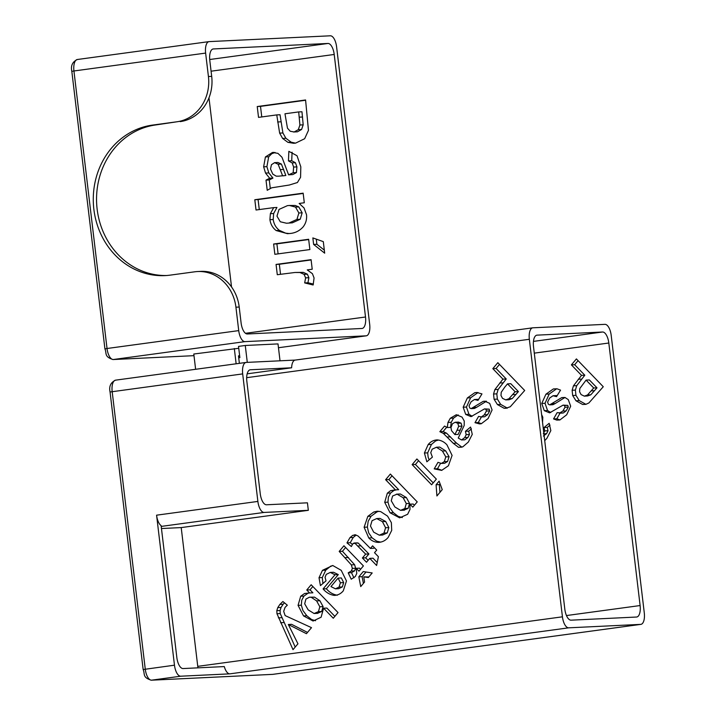 <?xml version="1.0" encoding="UTF-8"?>
<svg xmlns="http://www.w3.org/2000/svg" width="716" height="716" viewBox="0 0 716 716"><rect width="100%" height="100%" fill="white"/><g stroke="black" fill="none" stroke-linecap="round" stroke-linejoin="round"><path stroke-width="1.07" d="M474.985 422.682L478.574 416.417L481.412 416.927L484.302 414.824L486.433 411.029L485.922 409.301L484.517 408.899L471.03 416.631L465.713 414.43L463.171 407.216L467.36 397.953L474.789 392.699L476.811 392.484L481.966 393.907L477.984 400.396L474.466 399.51L471.083 401.801L469.043 405.865L469.786 408.03L471.092 408.639L483.175 401.363L484.696 401.22L489.681 403.368L492.089 409.964L488.088 418.556L481.304 423.729L479.541 423.917L474.985 422.682L478.261 422.53L481.385 423.693M562.883 411.056L565.005 407.261L564.503 405.542L563.089 405.131L549.602 412.864L544.285 410.671L541.752 403.448L545.932 394.185L553.361 388.94L557.039 388.797L560.547 390.139L556.556 396.637L553.038 395.742L549.655 398.033L547.615 402.097L548.358 404.272L549.673 404.871L561.747 397.604L565.228 397.649L568.262 399.6L570.67 406.196L566.669 414.788L559.885 419.97L556.753 420.095L553.558 418.923L557.146 412.658L563.259 412.998L559.25 413.23L562.883 411.056L566.15 410.895L563.259 412.998M481.447 416.954L478.261 422.53M483.175 401.363L485.779 401.237M561.747 397.604L564.351 397.478M480.678 416.989L484.678 416.766L480.678 416.989M473.365 407.449L476.641 407.288L474.368 408.478L471.092 408.639M486.45 401.211L476.641 407.288M551.938 403.681L555.213 403.52L552.949 404.71L549.673 404.871M565.022 397.443L555.213 403.52M484.302 414.824L487.578 414.662L484.678 416.766M486.433 411.029L489.699 410.877L487.578 414.662M485.922 409.301L489.198 409.149L489.699 410.877M489.198 409.149L484.517 408.899M474.61 399.501L478.646 399.331M553.182 395.733L557.218 395.563M477.823 399.349L474.466 399.51M556.395 395.581L553.038 395.742M465.713 414.43L468.98 414.278L472.157 416.282M463.171 407.216L466.447 407.055L468.98 414.278M474.789 392.699L478.064 392.547L470.636 397.792L466.447 407.055M553.361 388.94L556.636 388.779L549.208 394.024L545.019 403.287L547.561 410.51L550.729 412.514M467.36 397.953L470.636 397.792M545.932 394.185L549.208 394.024M541.752 403.448L545.019 403.287M544.285 410.671L547.561 410.51M564.503 405.542L567.779 405.381L568.28 407.109L566.15 410.895M567.779 405.381L563.089 405.131M565.005 407.261L568.28 407.109M560.028 413.195L556.833 418.762L559.957 419.934M553.558 418.923L556.833 418.762M424.4 453.022L428.159 444.591C430.576 441.656 433.565 440.089 437.136 439.901C440.931 440.188 444.197 441.835 446.945 444.833L452.091 455.403L448.413 465.758L441.665 470.385L434.209 468.873L437.986 462.339L441.351 463.44L444.296 461.65L445.8 456.898L442.416 451.035L436.447 447.249L432.133 449.2L430.746 452.7L432.401 457.121L426.861 461.793L424.4 453.022L427.676 452.861L428.15 457.202L429.179 459.842M439.409 447.106L436.268 447.258L439.722 447.088L445.692 450.883L449.075 456.736L447.572 461.489L444.627 463.279L441.351 463.44M442.416 451.035L445.692 450.883M445.8 456.898L449.075 456.736M444.296 461.65L447.572 461.489M428.159 444.591L431.435 444.439L427.676 452.861M438.273 440.08L435.65 440.913L431.435 444.439M440.555 463.404L437.485 468.712L441.924 470.296M434.209 468.873L437.485 468.712M439.096 481.161L442.246 489.619L436.912 495.964L436.089 484.75L439.096 481.161M440.063 483.756L439.356 484.589L439.928 492.366M436.089 484.75L439.356 484.589M303.548 615.921L298.062 605.369L300.693 596.24L304.56 593.492L309.607 592.973L306.752 590.011L311.165 584.757L338.033 612.574L333.28 618.239L323.605 608.215L321.099 617.228L313.089 621.023L303.548 615.921L306.824 615.769L311.612 619.537L315.568 620.718M323.605 608.215L326.872 608.063L334.873 616.342M298.062 605.369L301.338 605.208L302.957 610.551L306.824 615.769M300.693 596.24L303.96 596.088L301.74 600.232L301.338 605.208M304.56 593.492L307.835 593.331L303.96 596.088M312.847 586.493L310.028 589.85L312.883 592.812L309.607 592.973M306.752 590.011L310.028 589.85M309.214 592.938L307.835 593.331M363.791 576.872L364.56 582.036L360.739 586.592L358.832 576.819L363.236 571.583L372.195 572.952L368.355 577.526L363.791 576.872L368.821 576.971M358.832 576.819L362.108 576.666L363.415 583.397M366.019 572.012L362.108 576.666M288.324 624.495L297.945 643.8L293.014 649.663L276.967 613.737L276.815 610.676L277.754 607.615L279.875 604.411L282.883 601.529L287.331 605.199L285.084 607.347L283.679 611.357L285.147 615.59L311.505 627.663L306.439 633.687L288.324 624.495L291.6 624.334L307.513 632.416M279.875 604.411L283.151 604.25L281.03 607.463L280.09 610.515L280.242 613.576L295.198 647.058M284.467 602.836L283.151 604.25M277.754 607.615L281.03 607.463M276.815 610.676L280.09 610.515M276.967 613.737L280.242 613.576M278.381 617.854L281.656 617.693M368.794 537.976L364.104 527.262L367.827 516.37L373.752 512.012L377.251 511.206L380.706 511.627L387.562 516.129L391.366 522.662L391.715 530.395L388.197 537.394C385.62 540.473 382.434 542.137 378.648 542.379C374.862 542.325 371.577 540.857 368.794 537.976L372.069 537.814L376.723 541.189L380.518 542.084M364.104 527.262L367.38 527.101L368.686 532.856L372.069 537.814M367.827 516.37L371.103 516.209L368.176 521.311L367.38 527.101M373.752 512.012L377.028 511.859L371.103 516.209M378.907 511.296L377.028 511.859M390.077 512.781L384.698 502.31L387.329 493.172L390.668 490.621L395.411 489.869L385.611 479.711L390.363 474.055L417.231 501.88L412.801 507.152L409.937 504.189L409.982 509.443L407.637 514.276L399.662 517.847L390.077 512.781L393.353 512.62L398.123 516.343L402.294 517.57M384.698 502.31L387.974 502.158L389.567 507.483L393.353 512.62M409.937 504.189L413.213 504.037L414.394 505.254M387.329 493.172L390.605 493.011L388.376 497.164L387.974 502.158M390.668 490.621L393.943 490.46L390.605 493.011M395.411 489.869L398.687 489.708L388.886 479.559L385.611 479.711M396.566 489.816L393.943 490.46M392.046 475.791L388.886 479.559M323.086 588.928L335.007 574.751L330.291 572.424L326.272 574.366L325.055 577.284L326.031 580.855L320.428 585.607L319.014 577.722L322.477 570.321L332.734 565.497L341.219 570.33L346.463 580.962L343.295 590.825C340.816 593.824 337.755 595.345 334.095 595.39C329.781 594.674 326.111 592.526 323.086 588.928L326.362 588.767C329.387 592.365 333.056 594.522 337.37 595.229M322.477 570.321L325.753 570.169L322.29 577.561L322.934 583.486M332.949 565.559L330.658 566.168L325.753 570.169M319.014 577.722L322.29 577.561M335.007 574.751L338.283 574.59L326.362 588.767M330.291 572.424L333.567 572.272L338.283 574.59M356.219 568.307L356.765 573.418L355.324 576.505L351.225 579.226L348.209 572.827L351.288 571.037L352.379 568.406L351.323 564.879L339.187 551.427L343.94 545.762L363.406 565.917L358.985 571.18L356.219 568.307L359.495 568.155L360.578 569.283M348.209 572.827L351.484 572.666L353.919 577.839M351.288 571.037L354.563 570.885L351.484 572.666M345.622 547.507L342.454 551.266L354.599 564.718L355.655 568.253L354.563 570.885M339.187 551.427L342.454 551.266M352.379 568.406L355.655 568.253M351.323 564.879L354.599 564.718M346.983 542.88L349.963 537.618L352.755 535.344L355.476 534.789L358.152 536.078L370.423 548.438L372.606 545.843L376.705 550.094L374.522 552.689L378.388 556.69L376.625 565.488L369.751 558.373L366.502 562.239L362.394 557.988L365.643 554.112L354.93 543.229L352.8 543.748L351.377 546.541L346.983 542.88L350.249 542.728L352.335 544.455M349.963 537.618L353.239 537.456L350.249 542.728M352.755 535.344L356.031 535.183L353.239 537.456M354.644 534.78L355.476 534.789M353.856 543.059L358.206 543.068L368.919 553.96L365.67 557.827L368.096 560.342M357.132 542.898L358.206 543.068L357.132 542.898M370.423 548.438L373.689 548.277L374.28 547.579M357.803 545.995L361.079 545.834M365.643 554.112L368.919 553.96M362.394 557.988L365.67 557.827M369.751 558.373L373.027 558.212L377.216 562.552M416.9 458.965L436.357 479.12L431.605 484.777L412.139 464.621L416.9 458.965M418.583 460.701L415.414 464.469L433.198 482.879M412.139 464.621L415.414 464.469M450.301 418.251L456.307 414.734L462.026 417.097L464.245 421.017L464.183 425.492L458.24 438.04L461.552 439.955L464.738 437.574L466.179 434.657L465.427 431.318L470.591 427.058L472.265 434.37L468.336 442.058L462.787 446.847L458.517 447.312L453.273 443.293L443.302 433.359L439.839 431.676L444.546 426.074L447.294 427.533L450.57 427.38L451.25 422.279L447.974 422.44L450.301 418.251L453.568 418.09L451.25 422.279M446.721 427.228L443.115 431.515L446.578 433.207L456.548 443.141L461.883 447.169M439.839 431.676L443.115 431.515M447.294 427.533L447.974 422.44M443.302 433.359L446.578 433.207M447.312 437.011L450.588 436.85M458.195 414.895L453.568 418.09M458.517 447.312L461.793 447.16M543.31 433.806L544.751 430.889L544.008 427.559L549.163 423.299L550.837 430.602L546.908 438.29L544.724 440.68M471.45 428.902L468.703 431.166L469.454 434.496L468.013 437.413L464.818 439.803L461.552 439.955M465.427 431.318L468.703 431.166M550.022 425.134L547.275 427.398L548.026 430.737L546.585 433.654L543.399 436.035M544.008 427.559L547.275 427.398M466.179 434.657L469.454 434.496M544.751 430.889L548.026 430.737M464.738 437.574L468.013 437.413M543.9 433.78L546.585 433.654M541.618 414.591L542.817 417.249L542.54 422.342M504.091 408.263L497.423 404.558L494.094 399.26L493.548 394.015L494.872 389.602L502.954 379.131L492.823 368.642L497.835 362.681L524.694 390.497L510.293 406.742L505.917 408.281L504.091 408.263L507.205 408.12M497.423 404.558L500.699 404.406L507.367 408.111M582.663 404.495L575.995 400.79L572.666 395.5L572.129 390.247L573.453 385.835L581.526 375.372L571.395 364.874L576.407 358.913L603.275 386.738L588.865 402.974L585.948 404.307L582.663 404.495L585.786 404.352M575.995 400.79L579.271 400.638L585.939 404.343M494.094 399.26L497.369 399.107L500.699 404.406M493.548 394.015L496.823 393.854L497.369 399.107M494.872 389.602L498.148 389.45L496.823 393.854M502.954 379.131L506.23 378.979L498.148 389.45M499.508 364.417L496.098 368.48L506.23 378.979M492.823 368.642L496.098 368.48M578.089 360.649L574.671 364.721L584.802 375.211L576.72 385.682L575.395 390.095L575.941 395.339L579.271 400.638M571.395 364.874L574.671 364.721M581.526 375.372L584.802 375.211M573.453 385.835L576.72 385.682M572.129 390.247L575.395 390.095M572.666 395.5L575.941 395.339M536.714 335.195L537.081 335.142A11.34 4.905 82.3 0 0 536.893 335.16A11.34 4.905 82.3 0 0 533.51 346.634L564.817 609.155A11.34 4.905 82.3 0 0 571.064 620.172L636.551 617.031A11.34 4.905 82.3 0 0 636.73 617.013A11.34 4.905 82.3 0 0 640.113 605.548L566.463 615.554M246.671 377.681L529.339 339.286A11.34 4.905 -97.7 0 1 532.731 327.821A11.34 4.905 -97.7 0 1 532.91 327.803L604.939 324.348A11.34 4.905 -97.7 0 1 611.196 335.365L644.284 612.887A11.34 4.905 -97.7 0 1 640.901 624.361A11.34 4.905 -97.7 0 1 640.713 624.379L272.653 674.374L151.524 680.173A11.34 4.905 -97.7 0 1 145.267 669.156L112.179 391.634A11.34 4.905 -97.7 0 1 115.562 380.16A11.34 4.905 -97.7 0 1 115.741 380.151M161.207 526.412L264.132 512.432L308.327 510.32L307.433 502.82L266.513 504.78A11.34 4.905 82.3 0 1 260.257 493.763L246.841 381.252A11.34 4.905 82.3 0 1 250.224 369.778A11.34 4.905 82.3 0 1 250.412 369.769L291.618 367.791A11.34 4.905 -97.7 0 1 295.171 360.085A11.34 4.905 -97.7 0 1 295.35 360.067M308.327 510.32L181.211 527.585L197.75 666.345A11.34 4.905 -97.7 0 0 197.974 667.84M529.339 339.286L562.436 616.816L197.75 666.345M534.288 353.14L608.815 343.018L640.113 605.548M264.132 512.432A11.34 4.905 -97.7 0 1 257.876 501.424L242.679 373.904A11.34 4.905 -97.7 0 1 246.062 362.439A11.34 4.905 -97.7 0 1 246.241 362.421L295.26 360.076M257.876 501.424L156.58 515.18A11.34 4.905 -97.7 0 0 161.118 525.634L176.843 657.539A11.34 4.905 82.3 0 0 183.099 668.556L224.305 666.578A11.34 4.905 -97.7 0 0 229.827 673.854L180.718 676.208A11.34 4.905 -97.7 0 1 174.471 665.191L143.155 669.532L110.058 392.001L242.679 373.904M247.163 373.833L291.618 367.791M229.827 673.854L568.692 627.825A11.34 4.905 -97.7 0 1 562.436 616.816M568.692 627.825L640.713 624.379M537.081 335.142L602.559 332.009L533.447 341.398M608.815 343.018A11.34 4.905 82.3 0 0 602.559 332.009M156.58 515.18L174.471 665.191M239.377 363.343L238.482 355.852L239.645 355.798M238.75 348.298L193.794 354.017L195.62 369.286M234.32 348.513L236.137 363.791M181.211 527.585L161.467 528.533M504.78 387.123L501.236 392.27L500.985 395.5L502.516 398.338L505.729 399.895L509.004 399.743L512.208 398.579L508.933 398.731L515.144 391.759L507.519 383.857L504.78 387.123M507.519 383.857L510.794 383.704L518.411 391.598L512.208 398.579M515.144 391.759L518.411 391.598M505.729 399.895L508.933 398.731M587.505 394.972L593.716 387.991L586.091 380.098L579.808 388.511L579.566 391.733L581.088 394.579L584.301 396.136L587.505 394.972L590.781 394.811L587.576 395.975L584.301 396.136M586.091 380.098L589.366 379.936L596.992 387.83L590.781 394.811M593.716 387.991L596.992 387.83M456.996 430.307L458.688 426.297L461.963 426.136L458.159 434.415L454.884 434.567L456.996 430.307L460.272 430.155M458.688 426.297L457.801 423.308L461.077 423.156L461.963 426.136M457.801 423.308L455.188 422.261L458.464 422.1L461.077 423.156M455.188 422.261L452.503 423.702L450.964 427.568L451.536 430.683L454.884 434.567M340.413 582.752L338.068 578.107L330.962 586.574L335.428 588.821L338.704 588.668L342.338 586.932L339.062 587.084L340.413 582.752L343.68 582.6L342.338 586.932M338.068 578.107L341.344 577.955L343.68 582.6M335.428 588.821L339.062 587.084M400.557 510.338L404.853 508.53L406.294 503.581L403.126 497.736L397.076 494.147L392.583 496.009L391.258 500.779L394.883 506.982L400.557 510.338L404.433 510.159M400.351 493.995L396.395 494.174L400.351 493.995L406.402 497.584L409.561 503.42L408.129 508.378L403.833 510.177M403.126 497.736L406.402 497.584M406.294 503.581L409.561 503.42M404.853 508.53L408.129 508.378M385.584 527.746L382.416 521.642L376.714 518.563L372.043 520.693L370.458 526.009L373.663 532.14L379.328 535.192L382.604 535.031L387.258 532.91L383.991 533.071L385.584 527.746L388.851 527.594L387.258 532.91M376.714 518.563L379.981 518.411L385.691 521.49L388.851 527.594M382.416 521.642L385.691 521.49M379.328 535.192L383.991 533.071M314.091 613.514L318.432 611.634L319.837 606.765L316.597 600.885L311.245 597.305L309.428 597.207L305.911 599.086L304.685 603.785L308.166 609.862L314.091 613.514L317.877 613.335M311.245 597.305L314.521 597.144L319.873 600.733L323.104 606.604L321.699 611.482L317.367 613.352M309.428 597.207L314.521 597.144M316.597 600.885L319.873 600.733M319.837 606.765L323.104 606.604M318.432 611.634L321.699 611.482M282.569 175.671L278.121 164.215L281.397 164.062L285.845 175.51L278.318 176.19L285.845 175.51M278.121 164.215L274.613 162.648L271.445 164.716L270.514 169.012L272.796 174.095L276.161 176.136L278.318 176.19M274.613 162.648L277.889 162.487L281.397 164.062M299.915 125.005L298.688 111.92L284.977 113.781L287.465 128.182L290.24 131.252L294.151 131.968L298.295 129.659L299.915 125.005L303.19 124.853L301.57 129.498L297.417 131.807L293.56 132.004L297.417 131.807M298.688 111.92L301.964 111.768L303.19 124.853M298.295 129.659L301.57 129.498M289.049 222.989L296.934 219.418L298.876 212.983L295.511 207.076L289.398 205.474L287.447 205.635L279.034 209.421L276.976 216.143L280.278 221.763L286.507 223.231L292.325 222.828L286.507 223.231M295.511 207.076L298.787 206.915L302.152 212.822L300.21 219.266L292.325 222.828M289.398 205.474L295.314 205.492L298.787 206.915M298.876 212.983L302.152 212.822M296.934 219.418L300.21 219.266M113.021 359.548C103.954 356.658 106.935 353.435 104.921 348.871L107.033 348.504A11.34 4.905 -97.7 0 0 113.289 359.522A3.777 3.401 -92.7 0 1 113.021 359.548L193.991 355.664L113.289 359.522L244.979 341.63A11.34 4.905 -97.7 0 1 238.723 330.613L107.033 348.504L73.936 70.982L205.626 53.091A11.34 4.905 -97.7 0 1 209.018 41.617A11.34 4.905 -97.7 0 1 209.197 41.609L330.336 35.8A11.34 4.905 -97.7 0 1 336.592 46.817L369.68 324.339A11.34 4.905 -97.7 0 1 366.297 335.813A11.34 4.905 -97.7 0 1 366.109 335.831L278.47 347.734L366.297 335.813M244.979 341.63L366.109 335.831M205.626 53.091L208.428 76.514A40.642 36.623 87.3 0 1 176.924 121.783L155.73 124.942A75.583 68.109 -92.7 0 0 97.134 209.126A75.583 68.109 -92.7 0 0 166.649 275.508M180.19 121.622A40.642 36.623 -92.7 0 0 211.694 76.361L209.797 60.439A11.34 4.905 82.3 0 1 213.18 48.965A11.34 4.905 82.3 0 1 213.368 48.948L327.955 43.461L209.707 59.517M211.086 71.197L334.211 54.47A11.34 4.905 82.3 0 0 327.955 43.461M334.211 54.47L365.509 317L245.49 333.298M176.924 121.783L152.454 125.103A75.583 68.109 87.3 0 0 93.563 206.333A75.583 68.109 87.3 0 0 165.011 275.606A75.583 68.109 87.3 0 0 170.336 275.114L194.806 271.794A40.642 36.623 87.3 0 1 197.67 271.534A40.642 36.623 87.3 0 1 235.931 307.191L239.207 307.039L241.104 322.961A11.34 4.905 82.3 0 0 247.351 333.978L361.947 328.483A11.34 4.905 82.3 0 0 362.126 328.465A11.34 4.905 82.3 0 0 365.509 317M235.931 307.191L238.723 330.613M239.207 307.039A40.642 36.623 -92.7 0 0 200.945 271.373L197.67 271.534M247.289 362.368L245.275 345.479L238.526 346.392L239.869 357.642L238.714 357.803M245.275 345.479L278.014 343.913L280.028 360.801M208.983 97.841L231.536 286.964M276.761 114.9L258.53 117.379L257.232 106.541L305.58 99.972L308.462 130.357L304.649 138.725L295.61 143.119L293.605 143.281L287.913 142.341L282.605 138.43L279.643 133.122L276.761 114.9L280.037 114.748L282.91 132.961L285.872 138.269L291.188 142.189L295.484 143.128M309.876 249.562L274.855 254.314L273.628 244.022L308.65 239.269L309.876 249.562M324.679 253.169L313.626 244.433L312.847 237.918L323.31 241.632L324.679 253.169M299.95 272.51L294.965 272.483L277.289 274.72L276.063 264.428L311.084 259.666L312.221 269.225L307.245 269.905L312.418 273.682L314.073 277.987L313.134 284.995L304.676 282.91L305.616 277.871L304.103 274.353L299.95 272.51L303.226 272.357L307.379 274.192L308.882 277.71L307.943 282.748L313.42 284.1M256.033 210.012L254.806 199.728L303.154 193.159L304.3 202.753L299.154 203.451L304.04 207.926L306.538 214.773C306.967 219.373 305.83 223.419 303.119 226.918C299.61 230.776 295.35 232.951 290.365 233.452L287.438 233.676L276.161 230.543C272.68 227.885 270.603 224.26 269.923 219.669L270.38 213.672L273.682 207.622L256.033 210.012M293.641 167.061L292.155 162.908L288.45 160.876L288.852 151.336L297.015 155.73L300.818 166.828L300.568 177.282L297.409 182.535L289.282 185.032L271.704 187.807L267.22 190.295L266.012 180.119L269.672 178.239L265.538 173.075L263.622 166.819L265.421 156.956L272.429 152.481L277.915 153.34L281.997 157.269L288.602 174.847L293.157 172.744L293.641 167.061L296.916 166.9L296.433 172.583L292.799 174.57L288.602 174.847M305.616 100.258L260.508 106.38L261.77 116.941M308.685 239.556L276.904 243.87L278.094 253.876M316.284 239.135L316.893 244.281L324.321 250.144M294.965 272.483L303.226 272.357M311.12 259.953L279.338 264.267L280.529 274.273M303.181 193.445L258.082 199.567L259.281 209.573M273.682 207.622L276.949 207.461L273.655 213.511L273.199 219.508C273.879 224.108 275.955 227.733 279.437 230.391L285.702 233.165L289.246 233.55M292.083 152.213L291.716 160.724L295.431 162.747L296.916 166.9M275.105 152.472L271.713 153.752L268.697 156.795L266.898 166.658L268.813 172.914L272.948 178.087L269.288 179.958L270.29 188.433M287.913 142.341L291.188 142.189M282.605 138.43L285.872 138.269M279.643 133.122L282.91 132.961M257.232 106.541L260.508 106.38M273.628 244.022L276.904 243.87M313.626 244.433L316.893 244.281M304.676 282.91L307.943 282.748M305.616 277.871L308.882 277.71M304.103 274.353L307.379 274.192M276.063 264.428L279.338 264.267M276.161 230.543L279.437 230.391M269.923 219.669L273.199 219.508M270.38 213.672L273.655 213.511M254.806 199.728L258.082 199.567M268.625 178.758L271.901 178.597M269.672 178.239L272.948 178.087M265.538 173.075L268.813 172.914M263.622 166.819L266.898 166.658M265.421 156.956L268.697 156.795M272.429 152.481L274.076 152.41M289.524 174.722L292.799 174.57M293.157 172.744L296.433 172.583M292.155 162.908L295.431 162.747M288.45 160.876L291.716 160.724M266.012 180.119L269.288 179.958M280.636 622.714L283.912 622.553M345.193 557.648L348.468 557.495M453.273 443.293L456.548 443.141M499.687 383.024L502.963 382.863M578.26 379.256L581.535 379.095M143.155 669.532C145.169 674.087 142.189 677.309 151.255 680.2A3.777 3.401 -92.7 0 0 151.524 680.173L180.718 676.208M272.125 674.4A3.777 3.401 -92.7 0 0 272.653 674.374A11.34 4.905 -97.7 0 0 272.841 674.356L151.255 680.2M273.02 674.32A11.34 4.905 -97.7 0 1 272.841 674.356L640.901 624.361M512.719 394.632L515.994 394.48M591.291 390.873L594.566 390.712M280.404 169.602L283.679 169.441M280.726 175.921L283.992 175.76M299.315 117.156L302.591 117.003M211.694 76.361L208.428 76.514M152.454 125.103L155.73 124.942M104.921 348.871L71.824 71.349L73.936 70.982A11.34 4.905 -97.7 0 1 77.328 59.509A11.34 4.905 -97.7 0 1 77.507 59.491M277.611 121.971L280.878 121.809M354.169 543.023L357.445 542.871M110.058 392.001C108.85 386.434 110.676 382.487 115.562 380.16L246.062 362.439M295.171 360.085L532.731 327.821M71.824 71.349C70.607 65.782 72.441 61.836 77.328 59.509L209.018 41.617"/></g></svg>
